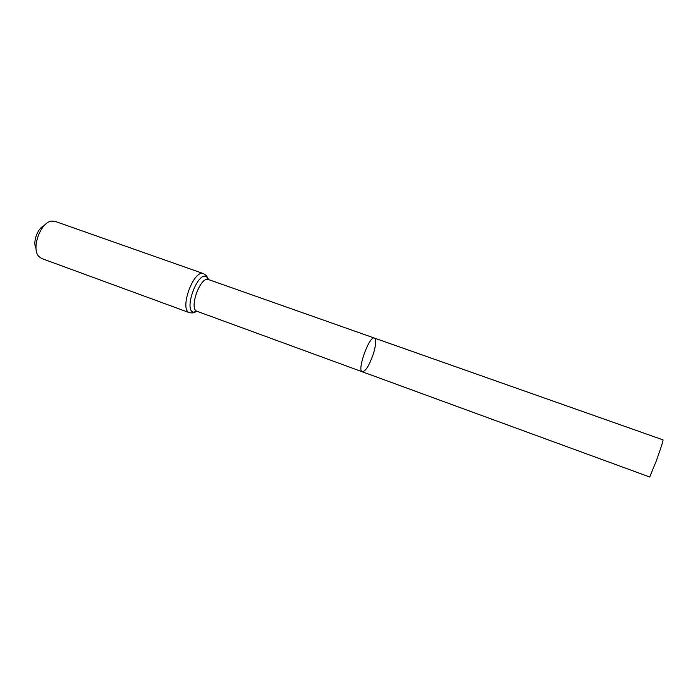 <?xml version="1.0" encoding="UTF-8"?>
<svg xmlns="http://www.w3.org/2000/svg" width="698" height="698" viewBox="0 0 698 698"><rect width="100%" height="100%" fill="white"/><g stroke="black" fill="none" stroke-linecap="round" stroke-linejoin="round"><path stroke-width="1.05" d="M373.177 354.479C376.03 345.178 376.431 339.708 374.398 338.068C369.39 335.241 356.617 370.778 362.279 371.781C365.543 371.406 369.172 365.639 373.177 354.479M44.183 225.646C37.579 228.019 32.466 242.258 36.034 248.296M189.612 312.756C178.819 310.06 193.608 268.896 203.65 273.686L55.055 221.362L51.582 221.109C40.536 222.095 30.974 248.715 38.87 256.506L41.697 258.522L189.612 312.756C192.465 313.062 194.149 312.896 194.655 312.233L197.272 311.378M374.398 338.068C369.39 335.241 356.617 370.778 362.279 371.781L649.725 477.004L656.303 460.898C660.77 448.456 663.021 441.45 663.065 439.888L208.51 279.558C200.457 275.719 188.443 309.153 197.098 311.317L362.279 371.781M208.685 279.619L207.21 277.298C198.145 268.442 182.03 313.297 194.655 312.233C194.393 311.613 195.204 311.308 197.098 311.317M203.65 273.686C206.05 275.256 207.236 276.46 207.21 277.298C206.617 277.603 207.053 278.362 208.51 279.558"/></g></svg>
